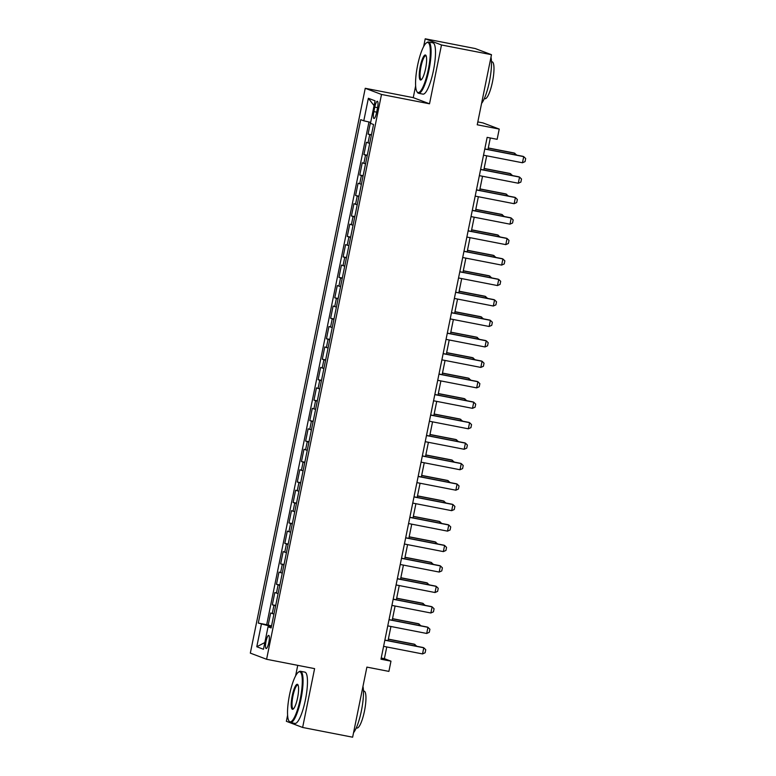 <?xml version="1.0" encoding="UTF-8"?>
<svg xmlns="http://www.w3.org/2000/svg" width="776" height="776" viewBox="0 0 776 776"><rect width="100%" height="100%" fill="white"/><g stroke="black" fill="none" stroke-linecap="round" stroke-linejoin="round"><path stroke-width="1.16" d="M268.826 642.499A6.683 1.484 -79 0 0 268.7 635.398A6.683 1.484 -79 0 0 266.013 641.432A6.683 1.484 -79 0 0 266.139 648.523A6.683 1.484 -79 0 0 268.826 642.499M297.741 665.352L295.598 675.896M287.605 715.21L286.363 721.302L302.63 727.461L352.634 737.2L366.893 667.108L388.892 671.395L390.978 661.162L384.382 658.659L386.768 646.961M365.244 88.289L250.328 653.12L266.595 659.28L381.511 94.459L365.244 88.289L413.249 97.64L429.516 103.8L441.486 44.969L425.219 38.8L423.628 46.599M415.635 85.923L413.249 97.64M425.219 38.8L475.222 48.539L491.489 54.698L477.23 124.791L499.23 129.078L482.963 122.909L477.812 121.91M441.486 44.969L491.489 54.698M370.482 122.327L368.086 134.112L371.462 134.772M369.706 143.376L366.427 142.299L363.925 154.579L367.3 155.229M365.545 163.843L362.256 162.766L359.763 175.036L363.129 175.696M361.383 184.31L358.095 183.223L355.592 195.504L358.968 196.163M357.222 204.777L353.934 203.69L351.431 215.97L354.807 216.63M353.051 225.244L349.772 224.157L347.27 236.438L350.645 237.087M348.89 245.701L345.601 244.624L343.108 256.895L346.474 257.554M344.728 266.168L341.44 265.082L338.947 277.362L342.313 278.021M340.567 286.635L337.279 285.549L334.776 297.829L338.152 298.488M336.396 307.102L333.117 306.016L330.615 318.296L333.99 318.946M332.235 327.559L328.946 326.483L326.454 338.763L329.829 339.413M328.073 348.026L324.785 346.94L322.292 359.22L325.658 359.88M323.912 368.493L320.624 367.407L318.121 379.687L321.497 380.347M319.741 388.96L316.462 387.874L313.96 400.154L317.335 400.814M315.58 409.418L312.291 408.341L309.799 420.621L313.174 421.271M311.418 429.885L308.13 428.808L305.637 441.078L309.003 441.738M307.257 450.352L303.969 449.265L301.466 461.545L304.842 462.205M303.086 470.819L299.808 469.732L297.305 482.012L300.681 482.672M298.925 491.286L295.637 490.199L293.144 502.479L296.519 503.129M294.764 511.743L291.475 510.666L288.982 522.937L292.348 523.596M290.602 532.21L287.314 531.123L284.811 543.404L288.187 544.063M286.431 552.677L283.153 551.59L280.65 563.871L284.026 564.53M282.27 573.144L278.991 572.058L276.489 584.338L279.864 584.988M278.109 593.601L274.82 592.524L272.327 604.805L275.693 605.455M499.23 129.078L497.144 139.311L487.144 137.362L380.977 659.212L390.978 661.162M374.769 107.107L373.848 111.618A6.48 1.436 -79 0 0 373.974 118.486A6.48 1.436 -79 0 0 376.573 112.646L377.495 108.145A6.48 1.436 -79 0 0 377.369 101.268A6.48 1.436 -79 0 0 374.769 107.107L377.582 107.66M271.27 627.231L268.05 626.775L271.125 627.939L373.547 124.499L370.472 123.335L375.05 100.822L368.367 98.29L363.789 120.804L360.714 119.64L258.292 623.07L271.125 626.465L270.979 627.192M268.05 626.775L263.471 649.279L256.788 646.747L261.366 624.234M371.374 135.199L368.086 134.112M368.969 121.987L266.692 624.709L271.532 625.922M273.947 614.068L270.659 612.982L268.156 625.262M275.606 605.881L272.327 604.805M279.777 585.414L276.489 584.338M283.938 564.957L280.65 563.871M288.1 544.49L284.811 543.404M292.261 524.023L288.982 522.937M296.432 503.556L293.144 502.479M300.593 483.099L297.305 482.012M304.755 462.632L301.466 461.545M308.916 442.165L305.637 441.078M313.087 421.698L309.799 420.621M317.248 401.24L313.96 400.154M321.41 380.774L318.121 379.687M325.571 360.306L322.292 359.22M329.742 339.839L326.454 338.763M333.903 319.373L330.615 318.296M338.064 298.915L334.776 297.829M342.226 278.448L338.947 277.362M346.397 257.981L343.108 256.895M350.558 237.514L347.27 236.438M354.719 217.057L351.431 215.97M358.881 196.59L355.592 195.504M363.042 176.123L359.763 175.036M367.213 155.656L363.925 154.579M429.516 103.8L381.511 94.459M302.63 727.461L314.6 668.631L266.595 659.28M388.039 640.675L390.929 626.494M392.21 620.208L395.091 606.027M396.371 599.751L399.252 585.56M400.532 579.284L403.423 565.103M404.694 558.817L407.584 544.636M408.865 538.35L411.746 524.169M413.026 517.893L415.907 503.702M417.187 497.426L420.078 483.235M421.349 476.959L424.239 462.777M425.51 456.492L428.4 442.31M429.681 436.034L432.562 421.843M433.842 415.567L436.723 401.376M438.003 395.1L440.894 380.919M442.165 374.633L445.055 360.452M446.336 354.166L449.217 339.985M450.497 333.709L453.378 319.518M454.658 313.242L457.549 299.061M458.82 292.775L461.71 278.594M462.991 272.308L465.872 258.127M467.152 251.851L470.033 237.66M471.313 231.384L474.204 217.193M475.475 210.917L478.365 196.735M479.646 190.45L482.526 176.268M483.807 169.993L486.688 155.801M487.968 149.525L490.316 137.973M381.21 658.038L384.382 658.659M370.666 122.375L363.789 120.804M266.692 624.709L258.292 623.07M374.071 105.633L368.367 98.29M256.788 646.747L264.839 642.547M484.767 149.05L523.713 156.626L525.672 158.546L525.051 161.612L522.461 162.766L483.526 155.19M522.461 162.766L523.713 156.626L522.927 156.325L484.796 148.905M514.633 154.715L514.924 153.299L488.259 148.1M516.806 155.132L514.129 152.998L488.288 147.964M428.303 69.549A25.492 5.655 -79 0 0 426.422 42.893A25.492 5.655 -79 0 0 417.575 65.485A25.492 5.655 -79 0 0 416.935 91.636A25.492 5.655 -79 0 0 428.303 69.549M426.422 42.893L427.101 42.408A26.122 5.801 101 0 1 428.527 41.991A26.122 5.801 101 0 1 429.031 69.714A26.122 5.801 101 0 1 418.545 93.275A26.122 5.801 101 0 1 417.381 92.344L416.935 91.636M425.617 68.531A12.746 2.832 101 0 1 421.193 79.821A12.746 2.832 101 0 1 420.252 66.493A12.746 2.832 101 0 1 425.946 55.455A12.746 2.832 101 0 1 425.617 68.531M426.15 55.882A12.125 2.687 -79 0 0 425.859 55.736A12.125 2.687 -79 0 0 420.99 66.668A12.125 2.687 -79 0 0 421.222 79.53A12.125 2.687 -79 0 0 421.552 79.501M490.995 57.133A26.122 5.801 101 0 1 489.443 81.47A26.122 5.801 101 0 1 481.576 103.421M491.489 61.692L492.139 61.818A18.808 4.171 101 0 1 492.498 81.781A18.808 4.171 101 0 1 484.951 98.746L484.302 98.62M428.527 41.991L432.93 42.845A26.122 5.801 101 0 1 433.435 70.567A26.122 5.801 101 0 1 422.949 94.129L418.545 93.275M300.273 698.837A25.492 5.655 -79 0 0 298.391 672.191A25.492 5.655 -79 0 0 289.545 694.772A25.492 5.655 -79 0 0 288.905 720.933A25.492 5.655 -79 0 0 300.273 698.837M298.391 672.191L299.07 671.706A26.122 5.801 101 0 1 300.496 671.279A26.122 5.801 101 0 1 301.001 699.001A26.122 5.801 101 0 1 290.515 722.563A26.122 5.801 101 0 1 289.351 721.641L288.905 720.933M297.586 697.818A12.746 2.832 101 0 1 293.163 709.109A12.746 2.832 101 0 1 292.222 695.791A12.746 2.832 101 0 1 297.906 684.742A12.746 2.832 101 0 1 297.586 697.818M298.12 685.169A12.125 2.687 -79 0 0 297.819 685.024A12.125 2.687 -79 0 0 292.959 695.956A12.125 2.687 -79 0 0 293.192 708.818A12.125 2.687 -79 0 0 293.522 708.798M362.964 686.42A26.122 5.801 101 0 1 361.412 710.767A26.122 5.801 101 0 1 353.546 732.709M363.459 690.989L364.109 691.115A18.808 4.171 101 0 1 364.468 711.078A18.808 4.171 101 0 1 356.921 728.043L356.271 727.907M300.496 671.279L304.9 672.132A26.122 5.801 101 0 1 305.405 699.865A26.122 5.801 101 0 1 294.919 723.416L290.515 722.563M480.606 169.507L519.551 177.093L521.511 179.004L520.88 182.079L518.3 183.233L479.355 175.648M518.3 183.233L519.551 177.093L518.756 176.792L480.635 169.372M476.445 189.974L515.39 197.56L517.35 199.471L516.719 202.546L514.139 203.7L475.193 196.115M514.139 203.7L515.39 197.56L514.595 197.259L476.474 189.839M472.283 210.441L511.219 218.017L513.178 219.938L512.558 223.003L509.977 224.157L471.032 216.582M509.977 224.157L511.219 218.017L510.433 217.726L472.312 210.296M468.112 230.909L507.058 238.484L509.017 240.405L508.396 243.47L505.807 244.624L466.871 237.049M505.807 244.624L507.058 238.484L506.272 238.184L468.141 230.763M510.472 175.182L510.753 173.756L484.098 168.567M512.645 175.599L509.968 173.455L484.117 168.431M506.301 195.639L506.592 194.223L479.927 189.034M508.474 196.066L505.807 193.922L479.956 188.898M502.14 216.106L502.431 214.69L475.766 209.501M504.313 216.533L501.635 214.389L475.795 209.355M497.979 236.573L498.27 235.157L471.604 229.968M500.151 237L497.474 234.856L471.633 229.822M463.951 251.366L502.897 258.951L504.856 260.872L504.225 263.937L501.645 265.091L462.7 257.506M501.645 265.091L502.897 258.951L502.101 258.65L463.98 251.23M493.817 257.04L494.108 255.614L467.443 250.425M495.99 257.457L493.313 255.314L467.472 250.289M459.79 271.833L498.735 279.418L500.695 281.329L500.064 284.404L497.484 285.558L458.538 277.973M497.484 285.558L498.735 279.418L497.94 279.118L459.819 271.697M489.656 277.498L489.937 276.081L463.272 270.892M491.819 277.924L489.152 275.781L463.301 270.756M455.628 292.3L494.564 299.885L496.524 301.796L495.903 304.871L493.323 306.016L454.377 298.44M493.323 306.016L494.564 299.885L493.779 299.584L455.657 292.164M485.485 297.965L485.776 296.548L459.111 291.359M487.658 298.391L484.981 296.248L459.14 291.213M451.457 312.767L490.403 320.342L492.362 322.263L491.741 325.328L489.152 326.483L450.216 318.907M489.152 326.483L490.403 320.342L489.617 320.042L451.486 312.621M481.324 318.432L481.615 317.015L454.949 311.826M483.496 318.858L480.819 316.715L454.978 311.68M447.296 333.234L486.242 340.81L488.201 342.73L487.57 345.795L484.99 346.95L446.045 339.364M484.99 346.95L486.242 340.81L485.446 340.509L447.325 333.088M443.135 353.691L482.08 361.276L484.04 363.187L483.409 366.262L480.829 367.417L441.884 359.831M480.829 367.417L482.08 361.276L481.285 360.976L443.164 353.555M438.974 374.158L477.909 381.743L479.869 383.654L479.248 386.729L476.668 387.884L437.722 380.298M476.668 387.884L477.909 381.743L477.124 381.443L439.003 374.022M434.803 394.625L473.748 402.201L475.707 404.121L475.087 407.187L472.497 408.341L433.561 400.765M472.497 408.341L473.748 402.201L472.962 401.9L434.832 394.48M430.641 415.092L469.587 422.668L471.546 424.588L470.925 427.654L468.335 428.808L429.39 421.232M468.335 428.808L469.587 422.668L468.791 422.367L430.67 414.947M426.48 435.549L465.425 443.135L467.385 445.046L466.754 448.121L464.174 449.275L425.229 441.69M464.174 449.275L465.425 443.135L464.63 442.834L426.509 435.414M422.319 456.016L461.264 463.602L463.214 465.513L462.593 468.588L460.013 469.742L421.067 462.156M460.013 469.742L461.264 463.602L460.469 463.301L422.348 455.881M418.157 476.483L457.093 484.059L459.053 485.98L458.432 489.045L455.851 490.199L416.906 482.623M455.851 490.199L457.093 484.059L456.307 483.768L418.177 476.338M413.986 496.95L452.932 504.526L454.891 506.447L454.27 509.512L451.68 510.666L412.745 503.09M451.68 510.666L452.932 504.526L452.136 504.225L414.015 496.805M409.825 517.408L448.77 524.993L450.73 526.914L450.099 529.979L447.519 531.133L408.574 523.548M447.519 531.133L448.77 524.993L447.975 524.692L409.854 517.272M405.664 537.875L444.609 545.46L446.559 547.371L445.938 550.446L443.358 551.6L404.412 544.015M443.358 551.6L444.609 545.46L443.814 545.159L405.693 537.739M401.502 558.342L440.438 565.927L442.398 567.838L441.777 570.913L439.197 572.058L400.251 564.482M439.197 572.058L440.438 565.927L439.652 565.626L401.531 558.206M477.162 338.899L477.453 337.473L450.788 332.283M479.335 339.316L476.658 337.182L450.817 332.147M473.001 359.366L473.282 357.94L446.617 352.75M475.164 359.783L472.497 357.639L446.646 352.614M468.83 379.823L469.121 378.407L442.456 373.217M471.003 380.25L468.335 378.106L442.485 373.072M464.669 400.29L464.96 398.874L438.295 393.684M466.842 400.717L464.164 398.573L438.324 393.539M460.507 420.757L460.798 419.341L434.133 414.141M462.68 421.174L460.003 419.04L434.162 414.006M456.346 441.224L456.627 439.798L429.962 434.608M458.509 441.641L455.842 439.497L429.991 434.473M452.175 461.681L452.466 460.265L425.801 455.075M454.348 462.108L451.68 459.964L425.83 454.94M448.014 482.148L448.305 480.732L421.64 475.542M450.187 482.575L447.51 480.431L421.669 475.397M443.853 502.615L444.144 501.199L417.478 496.01M446.025 503.042L443.348 500.898L417.507 495.864M439.691 523.082L439.973 521.656L413.317 516.467M441.864 523.499L439.187 521.365L413.336 516.331M435.52 543.549L435.811 542.123L409.146 536.934M437.693 543.966L435.026 541.823L409.175 536.798M431.359 564.007L431.65 562.59L404.985 557.401M433.532 564.433L430.855 562.29L405.014 557.255M397.331 578.809L436.277 586.384L438.236 588.305L437.615 591.37L435.026 592.524L396.09 584.949M435.026 592.524L436.277 586.384L435.491 586.084L397.36 578.663M393.17 599.276L432.116 606.851L434.075 608.772L433.445 611.837L430.864 612.991L391.919 605.406M430.864 612.991L432.116 606.851L431.32 606.551L393.199 599.13M389.009 619.733L427.954 627.318L429.914 629.229L429.283 632.304L426.703 633.458L387.757 625.873M426.703 633.458L427.954 627.318L427.159 627.018L389.038 619.597M384.847 640.2L423.783 647.785L425.743 649.696L425.122 652.771L422.542 653.925L383.596 646.34M422.542 653.925L423.783 647.785L422.998 647.485L384.877 640.064M427.198 584.473L427.489 583.057L400.823 577.868M429.37 584.9L426.693 582.757L400.852 577.722M423.036 604.94L423.327 603.524L396.662 598.325M425.209 605.358L422.532 603.224L396.691 598.189M418.875 625.408L419.156 623.982L392.491 618.792M421.038 625.825L418.371 623.681L392.52 618.656M414.704 645.865L414.995 644.449L388.33 639.259M416.877 646.292L414.2 644.148L388.359 639.114M368.028 142.9L369.696 134.723M272.26 613.593L273.928 605.406M276.431 593.126L278.089 584.949M280.592 572.669L282.26 564.482M284.753 552.202L286.422 544.015M288.915 531.735L290.583 523.548M293.085 511.268L294.744 503.081M297.247 490.81L298.915 482.623M301.408 470.343L303.076 462.156M305.569 449.876L307.238 441.69M309.74 429.409L311.399 421.222M313.902 408.942L315.57 400.765M318.063 388.485L319.731 380.298M322.224 368.018L323.893 359.831M326.395 347.551L328.054 339.364M330.557 327.084L332.215 318.907M334.718 306.627L336.386 298.44M338.879 286.16L340.548 277.973M343.04 265.693L344.709 257.506M347.212 245.226L348.87 237.039M351.373 224.768L353.041 216.582M355.534 204.301L357.202 196.115M359.695 183.834L361.364 175.648M363.866 163.367L365.525 155.181M376.67 112.161L373.848 111.618"/></g></svg>

